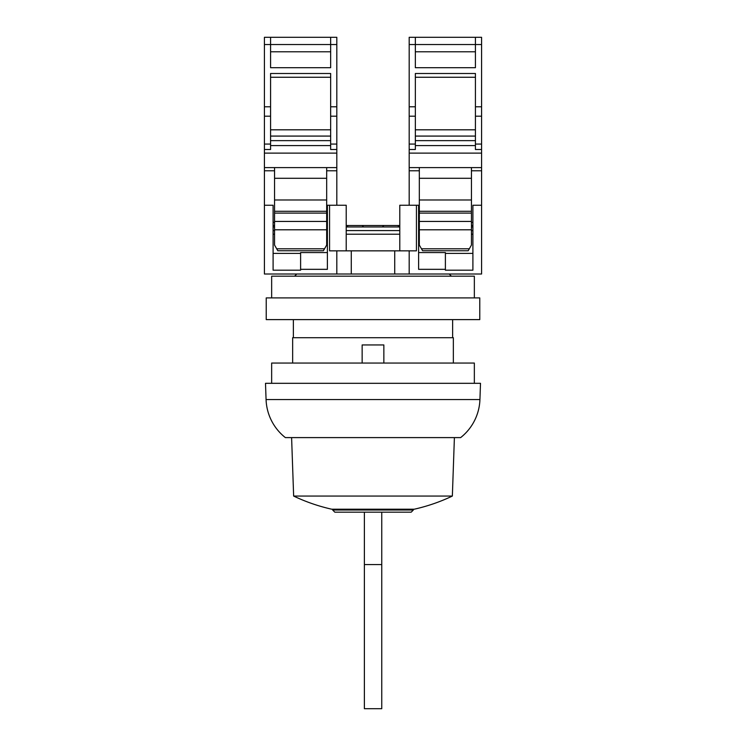 <?xml version="1.0" encoding="UTF-8"?>
<svg xmlns="http://www.w3.org/2000/svg" width="746" height="746" viewBox="0 0 746 746"><rect width="100%" height="100%" fill="white"/><g stroke="black" fill="none" stroke-linecap="round" stroke-linejoin="round"><path stroke-width="1.12" d="M481.58 37.3L475.426 37.3L475.426 67.7L415.345 67.7L415.345 37.3L481.58 37.3L481.58 274.006L264.42 274.006L264.42 205.243L273.101 205.243L273.101 270.192L300.61 270.192L300.61 252.568L327.391 252.568M399.781 226.961L346.219 226.961M472.899 226.961L471.444 226.961M419.327 226.961L418.609 226.961M327.391 226.961L326.673 226.961M274.556 226.961L273.101 226.961M418.609 252.568L445.39 252.568L445.39 269.325L418.609 269.325L418.609 205.243L416.436 205.243L416.436 250.843L329.564 250.843L329.564 205.243L327.391 205.243L327.391 269.325L300.61 269.325M481.58 205.243L472.899 205.243L472.899 270.192L445.39 270.192L445.39 269.325M399.781 250.843L399.781 205.243L416.436 205.243M300.61 253.398L273.101 253.398M327.391 234.197L326.673 234.197M274.556 234.197L273.101 234.197M327.391 230.579L326.673 230.579M274.556 230.579L273.101 230.579M329.564 205.243L346.219 205.243L346.219 250.843M472.899 230.579L471.444 230.579M419.327 230.579L418.609 230.579M472.899 234.197L471.444 234.197M419.327 234.197L418.609 234.197M445.39 253.398L472.899 253.398M399.781 234.197L346.219 234.197M399.781 230.579L346.219 230.579M336.81 274.006L336.81 250.843M409.19 274.006L409.19 250.843M330.655 67.7L270.574 67.7L270.574 37.3L330.655 37.3L330.655 67.7M330.655 51.782L270.574 51.782M270.574 144.071L264.42 144.071L264.42 149.498L270.574 149.498L270.574 73.5L330.655 73.5L330.655 149.498L336.81 149.498L336.81 153.117L264.42 153.117L264.42 205.243M330.655 145.582L270.574 145.582M330.655 129.813L270.574 129.813M330.655 77.258L270.574 77.258M336.81 37.3L330.655 37.3L336.81 37.3L336.81 44.536L264.42 44.536L264.42 144.071M270.574 116.199L264.42 116.199M270.574 106.79L264.42 106.79M264.42 37.3L270.574 37.3L264.42 37.3L264.42 44.536M324.529 248.791L326.673 245.08L326.673 229.796L274.556 229.796L274.556 245.08L277.829 250.759L323.391 250.759L324.529 248.791L276.691 248.791M323.391 250.759L277.82 250.74L323.391 250.759M336.81 153.117L336.81 167.598L264.42 167.598M336.81 44.536L336.81 106.79L330.655 106.79M336.81 106.79L336.81 116.199L330.655 116.199M336.81 116.199L336.81 144.071L330.655 144.071M336.81 144.071L336.81 149.498M264.42 149.498L264.42 153.117M336.81 167.598L336.81 205.243M327.391 225.506L326.673 225.506M274.556 225.506L273.101 225.506M274.556 167.598L274.556 229.796M326.673 167.598L326.673 229.796M475.426 51.782L415.345 51.782M415.345 144.071L409.19 144.071L409.19 149.498L415.345 149.498L415.345 73.5L475.426 73.5L475.426 149.498L481.58 149.498M475.426 145.582L415.345 145.582M475.426 129.813L415.345 129.813M475.426 77.258L415.345 77.258M481.58 44.536L409.19 44.536L409.19 144.071M415.345 116.199L409.19 116.199M415.345 106.79L409.19 106.79M409.19 37.3L415.345 37.3L409.19 37.3L409.19 44.536M469.309 248.791L471.444 245.08L471.444 229.796L419.327 229.796L419.327 245.08L422.609 250.759L468.171 250.759L469.309 248.791L421.471 248.791M468.171 250.759L422.6 250.74L468.171 250.759M481.58 167.598L409.19 167.598L409.19 205.243M481.58 106.79L475.426 106.79M481.58 116.199L475.426 116.199M481.58 144.071L475.426 144.071M481.58 153.117L409.19 153.117L409.19 167.598M409.19 149.498L409.19 153.117M472.899 225.506L471.444 225.506M419.327 225.506L418.609 225.506M419.327 167.598L419.327 229.796M471.444 167.598L471.444 229.796M332.641 509.994L334.814 512.166L411.186 512.166L413.359 509.994L332.641 509.994L332.641 509.21M293.644 496.062L452.356 496.062A180.97 180.97 0 0 1 414.263 509.21L331.737 509.21A180.97 180.97 0 0 1 293.644 496.062L291.602 437.604M479.93 399.558A50.672 50.672 0 0 1 460.636 437.604L285.364 437.604A50.672 50.672 0 0 1 266.07 399.558L265.501 383.313L480.499 383.313L479.93 399.558L266.07 399.558M474.344 383.313L474.344 363.05L271.656 363.05L271.656 383.313M453.354 363.05L453.354 337.714L292.646 337.714L292.646 363.05M346.219 225.506L347.664 225.506L347.664 226.961M373 297.896L266.229 297.896L266.229 319.614L479.771 319.614L479.771 297.896L373 297.896M474.344 297.896L474.344 276.179L271.656 276.179L271.656 297.896M364.384 512.166L364.384 708.7L381.756 708.7L381.756 512.166M364.384 564.573L381.756 564.573M363.591 226.961L362.146 225.506L398.336 225.506L398.336 226.961M383.854 225.506L382.409 226.961M347.664 225.506L362.146 225.506M362.146 363.05L362.146 344.95L383.854 344.95L383.854 363.05M399.781 225.506L398.336 225.506M351.282 274.006L351.282 250.843M394.718 274.006L394.718 250.843M330.655 140.64L270.574 140.64M330.655 136.08L270.574 136.08M336.81 170.778L326.673 170.778M274.556 170.778L264.42 170.778M327.391 222.327L326.673 222.327M274.556 222.327L273.101 222.327M326.673 178.294L274.556 178.294M326.673 199.984L274.556 199.984M326.673 211.286L274.556 211.286L326.673 211.286M326.673 213.095L274.556 213.095M326.673 221.441L274.556 221.441M475.426 140.64L415.345 140.64M475.426 136.08L415.345 136.08M481.58 170.778L471.444 170.778M419.327 170.778L409.19 170.778M472.899 222.327L471.444 222.327M419.327 222.327L418.609 222.327M471.444 178.294L419.327 178.294M471.444 199.984L419.327 199.984M471.444 211.286L419.327 211.286L471.444 211.286M471.444 213.095L419.327 213.095M471.444 221.441L419.327 221.441M293.374 337.714L293.374 319.614M296.777 274.006L294.605 276.179M449.223 274.006L451.395 276.179M452.626 337.714L452.626 319.614M452.356 496.062L454.398 437.604M413.359 509.994L413.359 509.21"/></g></svg>
